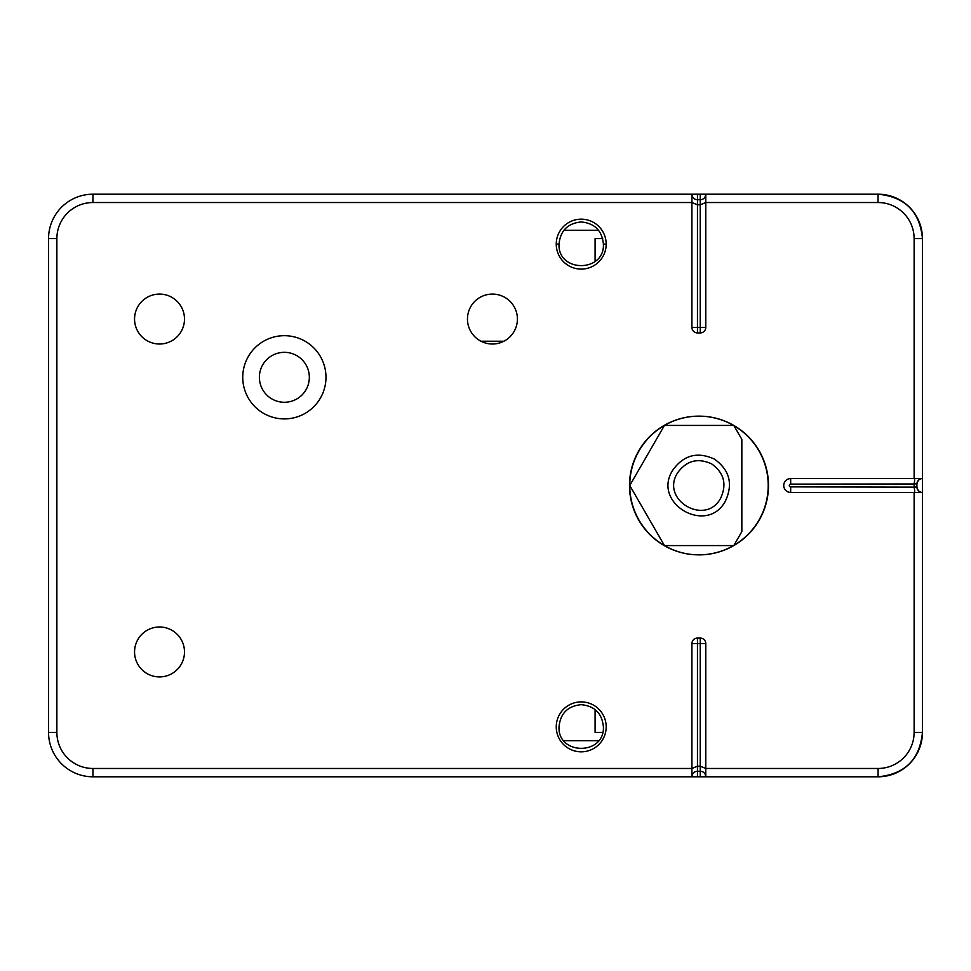 <?xml version="1.0" encoding="UTF-8"?>
<svg xmlns="http://www.w3.org/2000/svg" width="971" height="971" viewBox="0 0 971 971"><rect width="100%" height="100%" fill="white"/><g stroke="black" fill="none" stroke-linecap="round" stroke-linejoin="round"><path stroke-width="1.46" d="M325.977 377.306A41.619 41.619 0 0 0 284.369 335.687A41.619 41.619 0 0 0 242.75 377.306A41.619 41.619 0 0 0 284.369 418.914A41.619 41.619 0 0 0 325.977 377.306M728.25 194.2L700.225 194.2L700.225 199.747C703.574 199.516 705.419 197.659 705.783 194.2A5.547 5.547 0 0 1 700.225 199.747L700.225 327.361L697.457 327.361L697.457 204.82L700.225 204.82L705.783 202.526L705.783 194.2L878.063 194.2C905.021 196.834 919.816 211.629 922.45 238.587L922.45 478.569C919.768 478.424 917.911 480.184 916.903 483.874L914.124 483.874C914.816 480.184 914.816 478.412 914.124 478.569L922.45 478.569L922.45 492.431L914.124 492.431C914.816 492.576 914.816 490.816 914.124 487.126L790.673 486.884A1.384 1.384 0 0 1 789.289 485.5A1.384 1.384 0 0 1 790.673 484.116L914.124 483.995L914.124 487.005L916.903 487.126C917.923 490.816 919.768 492.588 922.45 492.431L922.45 732.413C919.816 759.371 905.021 774.166 878.063 776.8L705.783 776.8L705.783 643.639A5.547 5.547 0 0 0 700.225 638.081L697.457 638.081A5.547 5.547 0 0 0 691.91 643.639L691.91 776.8L705.783 776.8C705.419 773.329 703.574 771.484 700.225 771.253L697.457 771.253C694.107 771.484 692.262 773.341 691.91 776.8A5.547 5.547 0 0 1 697.457 771.253L697.457 776.8L700.225 776.8L697.457 776.8M556.249 726.866A24.967 24.967 0 0 1 581.216 701.899A24.967 24.967 0 0 1 606.183 726.866A24.967 24.967 0 0 1 581.216 751.833A24.967 24.967 0 0 1 556.249 726.866M559.017 726.866C560.352 713.394 567.744 706.002 581.216 704.667C594.677 706.002 602.081 713.394 603.404 726.866C604.739 755.487 557.682 755.487 559.017 726.866M603.404 244.134C604.739 272.754 557.682 272.754 559.017 244.134C560.352 230.673 567.744 223.269 581.216 221.946C594.677 223.269 602.081 230.673 603.404 244.134L606.183 244.134A24.967 24.967 0 0 1 581.216 269.101A24.967 24.967 0 0 1 556.249 244.134A24.967 24.967 0 0 1 581.216 219.167A24.967 24.967 0 0 1 606.183 244.134M134.556 319.046A24.967 24.967 0 0 1 159.523 294.079A24.967 24.967 0 0 1 184.49 319.046A24.967 24.967 0 0 1 159.523 344.013A24.967 24.967 0 0 1 134.556 319.046M134.556 651.954A24.967 24.967 0 0 1 159.523 626.987A24.967 24.967 0 0 1 184.49 651.954A24.967 24.967 0 0 1 159.523 676.921A24.967 24.967 0 0 1 134.556 651.954M309.336 377.306A24.967 24.967 0 0 0 284.369 352.339A24.967 24.967 0 0 0 259.391 377.306A24.967 24.967 0 0 0 284.369 402.273A24.967 24.967 0 0 0 309.336 377.306M467.464 319.046A24.967 24.967 0 0 1 492.431 294.079A24.967 24.967 0 0 1 517.409 319.046A24.967 24.967 0 0 1 492.431 344.013A24.967 24.967 0 0 1 467.464 319.046M48.55 238.587A44.387 44.387 0 0 1 92.937 194.2L691.91 194.2L691.91 327.361A5.547 5.547 0 0 0 697.457 332.919L700.225 332.919A5.547 5.547 0 0 0 705.783 327.361L705.783 202.526L878.063 202.526A36.073 36.073 0 0 1 914.124 238.587L914.124 478.569L790.673 478.569A6.931 6.931 0 0 0 783.731 485.5A6.931 6.931 0 0 0 790.673 492.431L914.124 492.431L914.124 732.413A36.073 36.073 0 0 1 878.063 768.474L705.783 768.474L700.225 766.18L697.457 766.18L691.91 768.474L92.937 768.474A36.061 36.061 0 0 1 56.876 732.413L56.876 238.587L48.55 238.587L48.55 732.413L48.55 238.587M691.91 776.8L92.937 776.8A44.387 44.387 0 0 1 48.55 732.413L56.876 732.413M733.942 545.326A69.354 69.354 0 0 0 733.942 425.674M733.518 425.432A69.354 69.354 0 0 0 629.487 485.5A69.354 69.354 0 0 0 733.518 545.568M700.225 199.747L697.457 199.747L697.457 204.82L691.91 202.526L92.937 202.526A36.061 36.061 0 0 0 56.876 238.587M697.457 199.747C694.119 199.516 692.262 197.671 691.91 194.2L92.937 194.2L697.457 194.2L697.457 199.747M916.903 483.995L916.903 487.005A5.547 5.547 0 0 0 922.45 492.431L922.45 478.569A5.547 5.547 0 0 0 916.903 483.995M700.225 194.2L697.457 194.2M728.25 776.8L878.063 776.8L878.063 768.474M598.537 740.739L563.896 740.739M563.896 230.261L598.537 230.261M480.997 341.234L503.876 341.234M595.089 261.454L595.089 238.587L602.688 238.587M705.783 194.2L878.063 194.2A44.387 44.387 0 0 1 922.45 238.587L914.124 238.587M602.688 732.413L595.089 732.413L595.089 709.546M914.124 732.413L922.45 732.413A44.387 44.387 0 0 1 878.063 776.8M672.697 470.243C683.523 455.096 697.421 451.369 714.377 459.077C729.524 469.903 733.251 483.801 725.543 500.757C707.507 535.798 651.359 503.391 672.697 470.243M677.491 473.011C686.363 460.642 697.736 457.596 711.609 463.871C723.978 472.743 727.024 484.116 720.749 497.989C705.941 526.61 660.098 500.15 677.491 473.011M639.052 450.823A69.354 69.354 0 0 1 733.797 425.432A69.354 69.354 0 0 1 733.797 545.568L664.443 545.568L629.766 485.5L664.443 425.432L733.797 425.432L741.844 439.365L741.844 531.635L733.797 545.568A69.354 69.354 0 0 1 639.052 450.823M556.249 244.134L559.017 244.134M697.457 332.919L697.457 327.361L691.91 327.361M705.783 327.361L700.225 327.361L700.225 332.919M700.225 776.8L700.225 643.639L705.783 643.639M697.457 771.253L697.457 643.639L700.225 643.639L700.225 638.081M691.91 643.639L697.457 643.639L697.457 638.081M790.673 486.884L790.673 492.431M790.673 484.116L790.673 478.569M878.063 194.2L878.063 202.526M92.937 776.8L92.937 768.474M92.937 202.526L92.937 194.2"/></g></svg>
